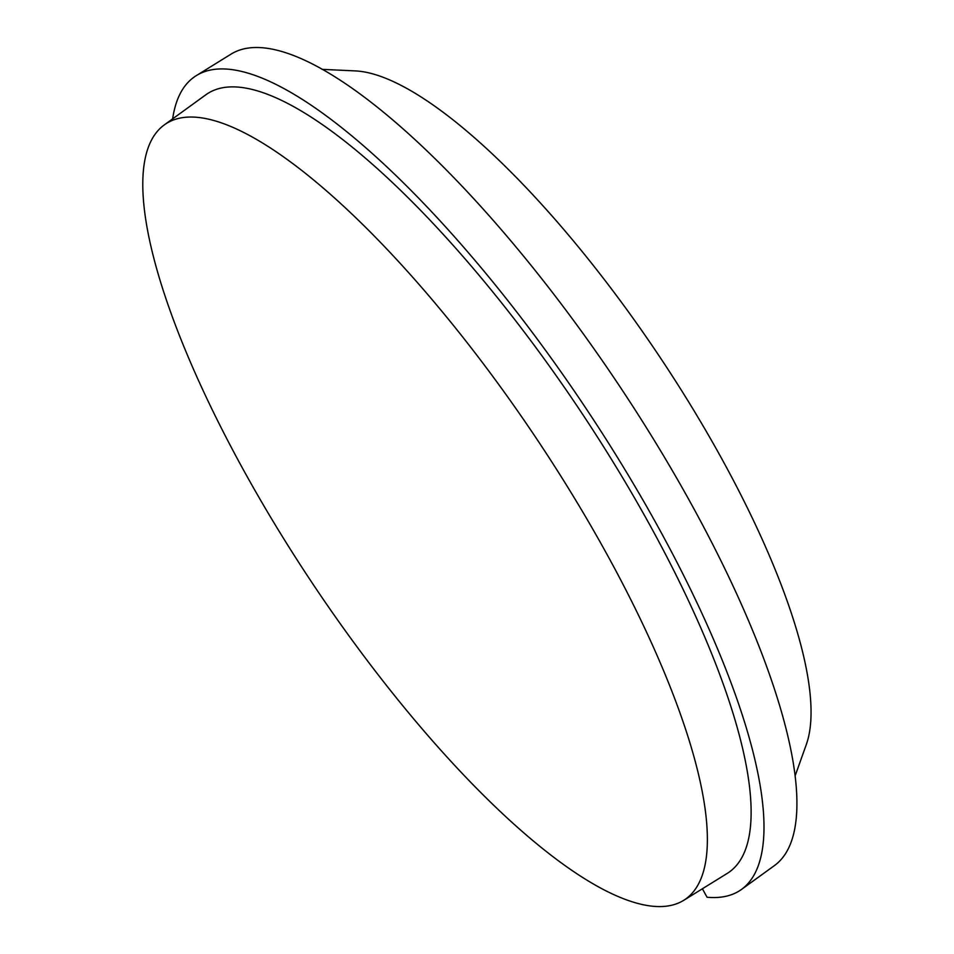 <?xml version="1.0" encoding="UTF-8"?>
<svg xmlns="http://www.w3.org/2000/svg" width="954" height="954" viewBox="0 0 954 954"><rect width="100%" height="100%" fill="white"/><g stroke="black" fill="none" stroke-linecap="round" stroke-linejoin="round"><path stroke-width="1.43" d="M321.975 69.344L355.043 70.894A414.286 118.368 56.2 0 1 658.701 355.293A414.286 118.368 56.2 0 1 806.416 744.227L795.29 775.399M164.112 125.034L205.682 94.911A468.557 133.87 56.2 0 1 578.935 408.765A468.557 133.87 56.2 0 1 727.461 873.256L683.803 900.278A466.685 133.333 56.2 0 1 641.803 904.428A466.685 133.333 56.2 0 1 628.972 900.719A466.685 133.333 56.2 0 1 270.65 517.259A466.685 133.333 56.2 0 1 164.112 125.034A466.685 133.333 56.2 0 1 535.862 437.636A466.685 133.333 56.2 0 1 683.803 900.278M702.394 888.782L707.057 897.237A489.807 139.94 56.2 0 0 741.663 889.319A489.807 139.94 56.2 0 0 583.979 405.39A489.807 139.94 56.2 0 0 196.226 75.676A489.807 139.94 56.2 0 0 172.65 118.845M741.663 889.319L774.672 865.409A488.317 139.522 -123.8 0 0 617.453 382.948A488.317 139.522 -123.8 0 0 230.88 54.235L196.226 75.676"/></g></svg>

